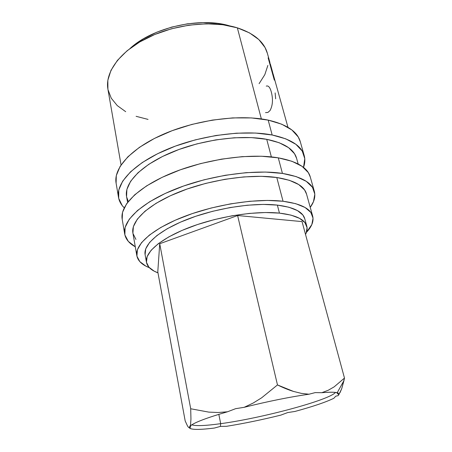 <?xml version="1.0" encoding="UTF-8"?>
<svg xmlns="http://www.w3.org/2000/svg" width="452" height="452" viewBox="0 0 452 452"><rect width="100%" height="100%" fill="white"/><g stroke="black" fill="none" stroke-linecap="round" stroke-linejoin="round"><path stroke-width="0.68" d="M189.789 425.982L189.394 427.829C191.004 429.841 199.332 429.914 214.367 428.05L220.39 426.417L220.7 423.671C261.544 418.202 328.598 400.387 335.548 392.426C328.598 400.387 261.544 418.202 220.7 423.671L218.824 414.348L220.7 423.671C205.513 425.773 195.88 426.157 191.801 424.818C195.88 426.157 205.513 425.773 220.7 423.671L220.39 426.417L214.367 428.05C200.931 429.716 192.784 429.829 189.919 428.383L189.394 427.829L189.789 425.982L190.495 425.756C194.705 422.371 207.039 417.716 227.509 411.783L235.622 408.676L244.17 407.314C267.85 401.399 289.455 397.031 308.998 394.217L315.225 392.602L308.998 394.217L301.382 393.376L293.484 391.426C288.574 389.923 283.24 387.759 277.477 384.934L237.611 215.531L302.043 221.599L344.486 378.064L302.043 221.599L237.611 215.531L277.477 384.934L261.623 397.822L253.131 403.071L244.17 407.314L235.622 408.676L227.509 411.783L218.141 412.506L208.79 412.117L190.704 408.761L159.725 243.73L237.611 215.531L159.725 243.73L190.704 408.761L190.947 419.06L190.495 425.756C194.705 422.371 207.039 417.716 227.509 411.783L218.141 412.506L208.79 412.117L190.704 408.761L190.947 419.06L190.495 425.756M304.196 155.522L300.264 141.617C297.41 131.572 286.715 124.402 268.183 120.108L272.16 134.995C290.772 138.99 301.45 145.827 304.196 155.522C305.241 159.336 305.015 163.302 303.512 167.409L304.778 158.675L302.23 151.053L295.902 144.324L285.805 138.854L272.16 134.995L268.183 120.108L251.561 117.932L232.65 117.904L212.395 120.091L191.868 124.419L172.195 130.662L154.426 138.448L139.442 147.324L127.888 156.793L120.13 166.37L116.3 175.602L116.107 183.207M314.332 191.309L310.23 176.817C307.642 167.681 296.987 161.353 278.274 157.838L282.438 173.421C301.23 176.596 311.857 182.563 314.332 191.309C315.649 196.4 314.287 201.75 310.236 207.378L313.49 201.586L314.824 194.162L312.479 187.297L306.27 181.331L296.184 176.596L282.438 173.421L278.274 157.838L261.431 156.234L242.193 156.646L221.514 159.138L200.513 163.601L180.337 169.799L162.07 177.365L146.629 185.868L134.673 194.823L126.605 203.779L122.532 212.316L122.198 219.265M306.772 226.107L304.75 218.706C302.789 211.728 293.664 207.197 277.364 205.106L279.449 213.118C295.772 215.056 304.891 219.418 306.806 226.215C307.484 228.814 307.061 231.565 305.535 234.481L306.111 233.266L307.077 227.667L304.93 222.61L299.557 218.344L290.992 215.107L279.449 213.118L277.364 205.106L288.896 207.225L297.461 210.592L302.857 214.999L304.778 218.802M312.682 216.152L306.512 193.981C304.219 185.845 294.308 180.354 276.788 177.5L283.048 201.259C300.67 203.626 310.552 208.587 312.682 216.152C313.914 221.214 311.846 226.605 306.473 232.322L311.84 224.531L313.038 218.186L310.823 212.406L305.049 207.474L295.715 203.671L283.048 201.259L276.788 177.5C250.939 173.664 210.129 179.551 179.02 192.038C147.844 204.519 130.639 221.277 132.905 233.102L136.849 255.781C134.719 244.786 152.33 228.819 184.043 216.581C215.683 204.344 257.035 198.112 283.048 201.259L267.488 200.422L249.702 201.287L230.571 203.858L211.101 208.033L192.337 213.581L175.269 220.192L160.737 227.503L149.369 235.102L141.544 242.628L137.414 249.73L136.916 256.137L139.821 261.635L145.793 266.087L149.392 267.725C142.086 264.861 137.9 260.877 136.849 255.781M298.167 163.98L296.568 158.245C294.026 149.228 284.082 142.922 266.731 139.318L271.364 156.906L266.731 139.318C241.148 134.413 201.219 139.764 170.958 152.623C140.634 165.477 124.08 183.439 126.56 196.558L127.577 202.423M287.958 127.3L273.189 74.213L272.014 70.97L274.33 80.145L268.132 57.845L269.957 62.591L267.352 53.223C264.143 41.878 254.148 33.42 237.351 27.843L261.352 118.916L237.351 27.843C212.638 20.114 175.291 24.024 147.471 37.793C119.588 51.551 104.858 72.614 107.904 89.151L121.063 164.912M269.957 62.591L268.132 57.845L274.33 80.145L271.799 71.043L273.211 74.281M280.856 415.117L287.704 412.563L294.947 411.456L287.704 412.563L280.856 415.117C261.877 419.795 243.803 423.524 226.627 426.292L220.39 426.417L226.627 426.292C243.803 423.524 261.877 419.795 280.856 415.117M333.847 398.285L335.723 396.206L338.056 395.653L335.723 396.206L333.847 398.285C325.802 402.184 312.835 406.574 294.947 411.456C312.835 406.574 325.802 402.184 333.847 398.285M340.034 392.624L341.757 388.562L338.949 394.466M343.972 380.539L341.757 388.562L344.486 378.064L334.13 386.872L328.237 390.257L321.79 392.709L315.225 392.602L321.79 392.709C329.502 392.037 334.644 392.042 337.203 392.737C339.277 393.325 339.559 394.297 338.056 395.653L338.774 394.839C340.266 392.364 334.604 391.658 321.79 392.709L328.237 390.257L334.13 386.872L344.486 378.064L343.972 380.539L337.203 392.737M185.19 420.953L157.788 271.827L159.725 243.73L157.788 271.827L185.19 420.953L187.501 425.942L185.19 420.953M189.394 427.829L188.524 427.372L187.501 425.942L188.524 427.372L189.394 427.829M130.289 48.245L143.357 38.878L156.833 32.177L171.771 27.069L187.433 23.82L203.021 22.606L217.751 23.453L229.576 25.866C200.264 16.747 152.855 27.431 130.295 48.245M107.915 89.197L107.836 80.298L110.955 70.388L117.43 60.376L127.142 50.731L139.775 41.934L154.787 34.482L171.466 28.781L188.959 25.159L206.349 23.792L222.746 24.724L237.351 27.843L249.538 32.906L258.843 39.59L265.025 47.505L267.403 53.409M267.866 65.433L264.804 74.687L259.098 83.682M148.053 119.407L136.097 116.311M125.701 111.689L117.283 105.615L111.26 98.214L108.005 89.688M145.098 254.657L145.725 248.82L149.635 242.385L156.844 235.594L167.2 228.752L180.354 222.198L195.727 216.276L212.593 211.304L230.074 207.553L247.267 205.225L263.29 204.406L277.364 205.106C253.623 202.377 216.316 208.089 187.766 219.152C159.155 230.215 143.137 244.673 145.103 254.685L146.471 262.341L148.917 267.211L154.194 271.172L157.98 272.844C151.256 270.352 147.42 266.855 146.471 262.346C144.544 252.6 160.697 238.385 189.473 227.401C218.18 216.418 255.651 210.604 279.449 213.118L265.33 212.525L249.255 213.423L231.989 215.807L214.423 219.582L197.473 224.542L182.009 230.424L168.782 236.91L158.347 243.651L151.081 250.318L147.126 256.623L146.465 262.318M293.484 391.426L277.477 384.934L261.623 397.822L253.131 403.071L244.17 407.314C267.85 401.399 289.455 397.031 308.998 394.217L301.382 393.376L293.484 391.426M266.251 86.129C268.341 85.355 270.025 87.292 271.296 91.937C273.183 99.276 272.759 105.491 270.013 110.587L267.917 112.441L265.516 112.61M275.138 92.909L275.663 98.83M272.793 72.941L271.166 68.76L269.33 61.319L272.793 72.941M270.285 63.845L272.59 72.06M310.275 176.981L308.326 172.613L302.066 166.33L291.975 161.296L278.274 157.838C250.301 153.008 205.846 159.11 172.031 172.969C138.137 186.829 119.667 205.728 122.187 219.192L124.695 234.046C122.266 221.164 141.024 202.801 175.308 189.117C209.502 175.421 254.352 169.076 282.438 173.421L265.51 172.054L246.137 172.664L225.288 175.274L204.084 179.794L183.698 185.975L165.229 193.45L149.595 201.784L137.481 210.519L129.272 219.209L125.102 227.446L124.871 234.916L128.306 241.374L135.289 246.803C129.221 243.458 125.69 239.21 124.695 234.046M306.546 194.111L304.58 189.936L298.738 184.552L289.399 180.314L276.788 177.5L261.346 176.32L243.752 176.918L224.853 179.308L205.654 183.405L187.184 188.987L170.398 195.733L156.138 203.276L145.002 211.197L137.368 219.096L133.38 226.627L132.911 233.136M132.978 233.486L135.939 239.436M300.314 141.804L298.247 136.984L291.879 129.967L281.782 124.221L268.183 120.108C240.498 114.147 197.004 119.667 164.11 133.911C131.142 148.143 113.356 168.302 116.096 183.122L118.503 197.371C115.848 183.077 133.899 163.404 167.234 149.318C200.49 135.221 244.368 129.475 272.16 134.995L255.453 133.041L236.413 133.187L215.988 135.493L195.275 139.871L175.404 146.098L157.443 153.799L142.278 162.528L130.566 171.805L122.684 181.139L118.763 190.1L118.69 198.338L122.204 205.558L124.215 207.813C121.102 204.745 119.198 201.264 118.503 197.371M296.608 158.392L294.529 153.742L288.585 147.663L279.246 142.753L266.731 139.318L251.493 137.611L234.192 137.787L215.677 139.9L196.914 143.877L178.902 149.499L162.579 156.454L148.736 164.347L137.973 172.754L130.645 181.241L126.888 189.428L126.566 196.592M126.639 196.982L128.3 201.496M190.885 425.451L189.919 428.383M336.644 392.602L338.774 394.839"/></g></svg>
